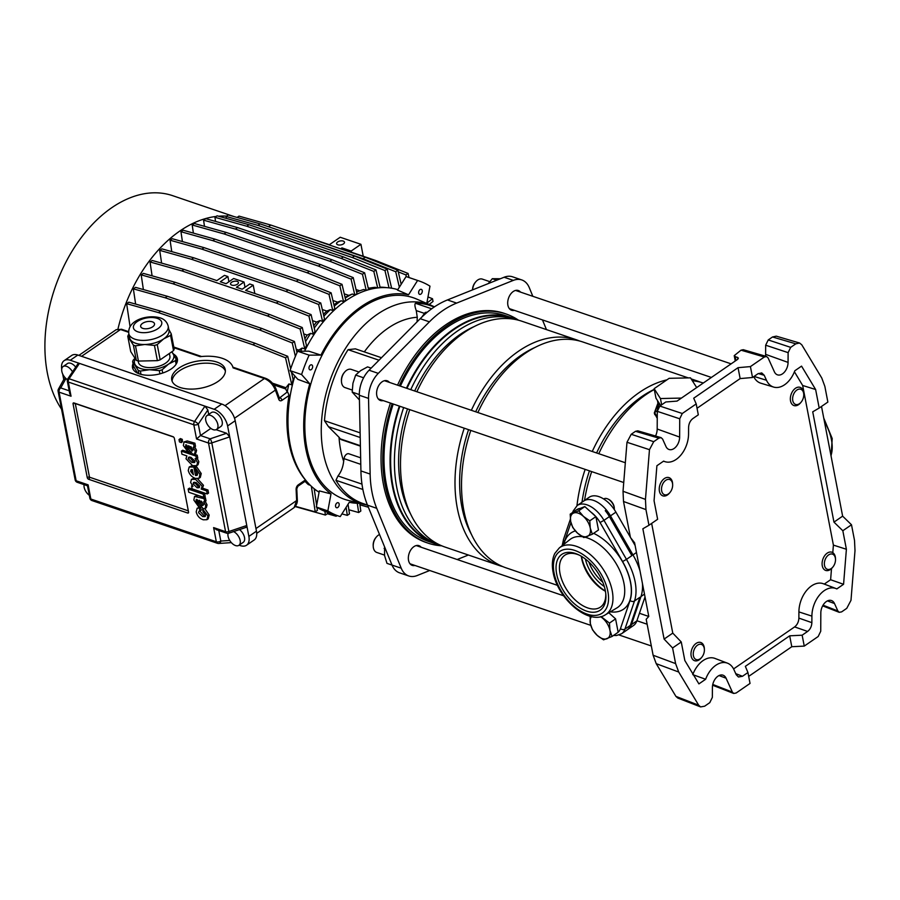 <?xml version="1.0" encoding="UTF-8"?>
<svg xmlns="http://www.w3.org/2000/svg" width="900" height="900" viewBox="0 0 900 900"><rect width="100%" height="100%" fill="white"/><g stroke="black" fill="none" stroke-linecap="round" stroke-linejoin="round"><path stroke-width="1.35" d="M692.764 674.64L705.634 679.264A23.242 15.143 -71.2 0 1 715.837 665.28A23.242 15.143 -71.2 0 1 727.459 663.165A23.242 15.143 -71.2 0 1 733.984 669.769L736.234 674.73L738.45 677.002L742.477 676.283L747.934 672.525L750.038 683.438L736.11 693.023L733.691 693.45L732.364 692.089L726.075 678.206A10.418 6.784 -71.2 0 0 723.15 675.236A10.418 6.784 -71.2 0 0 717.941 676.192A10.418 6.784 -71.2 0 0 712.395 687.623L712.35 697.376L709.785 702.653L704.644 706.196L700.616 706.916L698.681 705.217L678.712 672.03L656.224 663.671L675.923 696.386L698.681 705.217M692.989 674.066A23.704 15.446 -71.2 0 1 703.102 660.577A23.704 15.446 -71.2 0 1 714.949 658.418L727.459 663.165M656.224 663.671L653.119 655.245L646.189 619.279L648.776 616.421L634.601 542.79L630.439 537.469L623.509 501.491L623.025 491.276L645.457 499.376L645.952 509.603L648.956 525.251L657.63 519.278L654.064 500.749L656.899 465.739L663.626 461.104A23.242 15.143 108.8 0 0 665.212 461.734A23.242 15.143 108.8 0 0 676.192 459.405A23.242 15.143 108.8 0 0 688.556 433.912L688.59 427.376C688.804 423.585 690.221 420.66 692.854 418.579L698.31 414.832L696.206 403.92L682.29 413.505L679.725 418.781L657.281 411.345L659.835 406.069L665.786 401.974L677.048 401.096L737.539 359.438L738.394 358.076L735.131 356.456L735.919 360.551M623.025 491.276L626.985 442.271L631.215 434.284L635.512 431.314L637.774 430.83L661.106 437.647L662.602 439.065L665.955 446.479A10.418 6.784 108.8 0 0 669.173 449.539A10.418 6.784 108.8 0 0 674.089 448.493A10.418 6.784 108.8 0 0 679.635 437.062L679.725 418.781M700.616 706.916L677.846 698.085L675.923 696.386M661.106 437.647L658.856 438.142L635.512 431.314M631.215 434.284L653.704 441.686L658.856 438.142M653.704 441.686L649.474 449.674L626.985 442.271M645.457 499.376L649.474 449.674M653.119 655.245L675.607 663.604L672.592 647.966L664.099 639.079L672.773 633.105L651.645 523.406M648.956 525.251L642.859 528.784L664.099 639.079M819.191 408.037L812.722 411.817L833.962 522.124L842.827 530.741L846.394 549.27L833.4 545.108L802.665 385.481L815.625 389.509L819.191 408.037L827.865 402.064L824.861 386.415L821.756 377.989L801.776 344.801L799.582 343.012L795.814 343.834L790.673 347.366L788.119 352.642L765.664 345.206L768.229 339.941L790.673 347.366M821.509 406.44L842.636 516.15L851.501 524.779L854.516 540.416L855 550.642L850.984 600.345L846.754 608.344L841.613 611.887L839.194 612.315L837.855 610.954L834.502 603.54A10.418 6.784 108.8 0 0 831.577 600.581A10.418 6.784 108.8 0 0 820.822 612.956L820.732 631.238L818.179 636.514L804.251 646.099L802.148 635.197L807.604 631.44L794.621 626.906C797.254 624.825 798.671 621.9 798.885 618.109L811.867 622.654C811.665 626.434 810.236 629.37 807.604 631.44M765.495 356.197A11.261 7.335 -71.2 0 0 765.619 354.353L788.062 362.407L788.119 352.642M788.062 362.407A10.418 6.784 -71.2 0 1 777.6 374.884A10.418 6.784 -71.2 0 1 774.394 371.824L768.105 357.93L766.597 356.512L764.347 357.007L741.015 350.179L743.265 349.695L766.597 356.512M697.05 408.262L740.149 378.585L752.524 377.494L750.42 366.593L764.347 357.007M752.524 377.494L757.98 373.748L761.738 372.926L764.235 375.289L758.284 373.545M815.625 389.509L801.551 366.131L794.824 370.766A23.242 15.143 -71.2 0 1 773.64 387.079A23.242 15.143 -71.2 0 1 766.485 380.261L764.235 375.289M705.634 679.264L698.906 683.887L684.832 660.521L681.266 641.992L672.773 633.105M655.538 436.027A11.261 7.335 108.8 0 0 657.191 429.019L657.281 411.345M735.255 361.012L734.22 355.646L741.015 350.179M765.619 354.353L765.664 345.206M795.814 343.834L772.526 336.971L768.229 339.941M772.526 336.971L776.295 336.161L799.582 343.012M734.22 355.646L735.131 356.456M740.149 378.585L738.045 367.673L693.709 398.205L696.206 403.92M738.045 367.673L750.42 366.593M748.676 676.395L791.786 646.717L804.251 646.099M672.592 647.966L681.266 641.992M675.607 663.604L678.712 672.03M733.579 668.936L794.621 626.906M791.786 646.717L789.683 635.816L745.346 666.349L747.934 672.525M789.683 635.816L802.148 635.197M842.827 530.741L851.501 524.779M846.394 549.27L843.57 584.291L836.831 588.915A23.242 15.143 108.8 0 0 835.886 588.51A23.242 15.143 108.8 0 0 811.901 616.117L811.867 622.654M773.64 387.079L760.837 383.209A23.704 15.446 -71.2 0 1 753.727 376.673M802.665 385.481L794.43 371.79M833.4 545.108L832.793 552.668M831.51 568.564L830.61 579.735L843.57 584.291M830.61 579.735L824.265 584.089M835.886 588.51L823.376 583.751A23.704 15.446 108.8 0 0 798.908 611.91L798.885 618.109M833.962 522.124L842.636 516.15M585.394 559.035A28.856 16.47 -124.5 0 0 604.283 586.474M588.847 561.96A28.856 16.47 -124.5 0 0 602.786 582.21M660.589 405.551A20.036 10.013 169.1 0 1 657.63 401.535A20.036 10.013 169.1 0 1 657.54 400.646L655.976 398.205L654.143 388.665L669.161 378.315L690.491 377.854L696.69 387.562M516.645 319.759A119.284 77.704 108.8 0 0 511.537 317.7L505.451 315.63A119.284 77.704 108.8 0 0 400.365 386.123M393.255 404.021A119.284 77.704 108.8 0 0 386.325 484.088A119.284 77.704 108.8 0 0 428.535 541.451L434.621 543.521A119.284 77.704 108.8 0 0 439.931 545.006M511.537 317.7A119.284 77.704 108.8 0 0 406.44 388.192M399.341 406.091A119.284 77.704 108.8 0 0 392.4 486.157A119.284 77.704 108.8 0 0 434.621 543.521M703.294 383.017A119.284 77.704 108.8 0 0 692.325 380.723M654.3 389.498A119.284 77.704 108.8 0 0 598.781 453.701M591.683 471.611A119.284 77.704 108.8 0 0 584.516 500.479M654.278 389.363A115.11 74.992 108.8 0 0 596.587 452.959M589.444 470.846A115.11 74.992 108.8 0 0 582.019 502.2M700.571 382.219A119.284 77.704 108.8 0 0 697.342 380.993A119.284 77.704 108.8 0 0 691.47 379.373M666.967 379.834A119.284 77.704 108.8 0 0 592.256 451.485M585.146 469.384A119.284 77.704 108.8 0 0 576.956 505.688M688.275 377.899L582.986 342.034A119.284 77.704 108.8 0 0 477.889 412.526M470.79 430.436A119.284 77.704 108.8 0 0 463.849 510.491A119.284 77.704 108.8 0 0 506.07 567.855L557.505 585.371M535.342 347.299A115.11 74.992 108.8 0 0 475.695 411.784M468.551 429.671A115.11 74.992 108.8 0 0 461.869 506.914A115.11 74.992 108.8 0 0 471.544 534.611M579.679 341.032A119.284 77.704 108.8 0 0 576.45 339.817A119.284 77.704 108.8 0 0 471.364 410.31M464.254 428.209A119.284 77.704 108.8 0 0 457.324 508.264A119.284 77.704 108.8 0 0 499.534 565.627A119.284 77.704 108.8 0 0 502.841 566.629M576.45 339.817L521.955 321.255A119.284 77.704 108.8 0 0 416.869 391.748M409.759 409.646A119.284 77.704 108.8 0 0 402.829 489.713A119.284 77.704 108.8 0 0 445.039 547.065L499.534 565.627M474.322 326.509A115.11 74.992 108.8 0 0 414.675 390.994M407.531 408.881A115.11 74.992 108.8 0 0 400.849 486.135A115.11 74.992 108.8 0 0 410.512 513.821M515.79 319.579A118.879 77.445 108.8 0 0 515.464 319.466A118.879 77.445 108.8 0 0 410.76 389.666M403.65 407.565A118.879 77.445 108.8 0 0 396.731 487.35A118.879 77.445 108.8 0 0 438.806 544.523A118.879 77.445 108.8 0 0 439.144 544.635M515.464 319.466L511.695 318.173A118.879 77.445 108.8 0 0 406.98 388.373M399.87 406.282A118.879 77.445 108.8 0 0 392.963 486.067A118.879 77.445 108.8 0 0 435.037 543.24L438.806 544.523M657.248 418.298L654.278 413.077L657.934 403.132M660.645 405.517L657.54 400.646M635.107 545.456L630.675 537.773M630.405 537.311L615.904 512.134A24.052 13.725 -124.5 0 0 589.174 497.284L583.751 501.007A24.052 13.725 -124.5 0 1 610.481 515.869L615.904 512.134M624.341 542.554A49.703 28.361 -124.5 0 1 640.001 570.847A49.703 28.361 55.5 0 0 632.981 554.906L610.481 515.869M645.019 596.903L636.84 620.899A24.052 13.725 55.5 0 1 633.51 625.523L628.087 629.246A24.052 13.725 -124.5 0 0 629.145 628.38L628.065 629.123A24.052 13.725 55.5 0 0 630.337 625.376L639.911 597.274L634.489 600.998L624.915 629.111L630.337 625.376M638.37 601.796A49.703 28.361 -124.5 0 0 642.431 583.459A49.703 28.361 55.5 0 1 640.991 596.52L631.429 624.634A24.052 13.725 55.5 0 1 628.087 629.246L621.585 633.735A24.052 13.725 55.5 0 0 624.915 629.111A3.206 2.419 18.8 0 1 620.482 628.582L630.056 600.469A46.496 26.539 -124.5 0 0 630.63 582.48A46.496 26.539 -124.5 0 0 622.564 561.533L626.479 559.384A49.703 28.361 55.5 0 1 635.107 581.771A49.703 28.361 55.5 0 1 634.489 600.998A3.206 2.419 18.8 0 1 630.056 600.469M657.967 403.29L654.75 412.762L657.248 417.488M658.192 404.471L657.371 410.321M654.278 413.077A0.799 0.641 -8.5 0 0 654.75 412.762A4.005 3.465 -19 0 1 657.304 410.884M654.671 414.574A0.799 0.641 160.1 0 0 655.144 414.18A25.245 12.623 169.1 0 0 657.259 416.599M681.413 398.081L660.442 398.543L661.658 404.82M660.442 398.543L654.143 388.665M341.46 381.431L341.426 380.554A8.021 5.22 -71.2 0 1 344.081 372.769L344.644 372.094A9.619 6.266 108.8 0 0 341.46 381.431A9.619 6.266 108.8 0 0 341.64 382.973A9.619 6.266 108.8 0 0 345.049 387.608L352.215 390.049M358.841 371.981L351.248 369.394A9.619 6.266 108.8 0 0 344.644 372.094M672.502 483.401A8.021 5.22 108.8 0 0 665.764 480.308A8.021 5.22 108.8 0 0 661.658 490.86A8.021 5.22 108.8 0 0 669.994 492.469A8.021 5.22 108.8 0 0 672.649 484.684A8.021 5.22 108.8 0 0 672.502 483.401M669.994 492.469L669.431 493.144A9.619 6.266 -71.2 0 1 662.827 495.844A9.619 6.266 -71.2 0 1 659.419 491.22A9.619 6.266 -71.2 0 1 661.804 481.14A9.619 6.266 -71.2 0 1 669.026 477.63A9.619 6.266 -71.2 0 1 672.435 482.254A9.619 6.266 -71.2 0 1 672.604 483.806L672.649 484.684M420.03 289.609A2.644 1.721 108.8 0 0 418.635 292.219A2.644 1.721 108.8 0 0 419.603 294.356A2.644 1.721 108.8 0 0 420.896 294.109A2.644 1.721 108.8 0 0 422.291 291.499A2.644 1.721 108.8 0 0 421.312 289.35A2.644 1.721 108.8 0 0 420.03 289.609M310.387 365.096A2.644 1.721 108.8 0 0 308.993 367.706A2.644 1.721 108.8 0 0 309.971 369.855A2.644 1.721 108.8 0 0 311.254 369.596A2.644 1.721 108.8 0 0 312.649 366.986A2.644 1.721 108.8 0 0 311.67 364.849A2.644 1.721 108.8 0 0 310.387 365.096M336.938 502.965A2.644 1.721 108.8 0 0 335.543 505.575A2.644 1.721 108.8 0 0 336.521 507.724A2.644 1.721 108.8 0 0 337.804 507.465A2.644 1.721 108.8 0 0 339.199 504.855A2.644 1.721 108.8 0 0 338.22 502.718A2.644 1.721 108.8 0 0 336.938 502.965M389.419 382.387A10.418 6.784 108.8 0 0 387.202 380.79A10.418 6.784 108.8 0 0 382.129 381.791A10.418 6.784 108.8 0 0 376.639 392.074A10.418 6.784 108.8 0 0 380.486 400.522A10.418 6.784 108.8 0 0 383.209 400.601M421.166 547.256A10.418 6.784 108.8 0 0 418.95 545.659A10.418 6.784 108.8 0 0 413.876 546.66A10.418 6.784 108.8 0 0 408.386 556.942A10.418 6.784 108.8 0 0 412.234 565.38A10.418 6.784 108.8 0 0 414.956 565.47M520.515 292.118A10.418 6.784 108.8 0 0 518.31 290.52A10.418 6.784 108.8 0 0 513.236 291.521A10.418 6.784 108.8 0 0 507.746 301.804A10.418 6.784 108.8 0 0 511.582 310.241A10.418 6.784 108.8 0 0 514.316 310.331M427.736 303.851A108.09 70.414 108.8 0 0 426.836 303.165L429.975 286.144A124.245 80.944 108.8 0 0 418.973 280.924L407.464 276.998A124.245 80.944 108.8 0 0 406.08 276.559L397.507 290.104L408.544 294.784A108.09 70.414 108.8 0 0 361.215 306.619A108.09 70.414 108.8 0 0 320.94 355.106L308.812 351.18L297.63 351.236A124.245 80.944 108.8 0 0 290.081 370.631L297.844 379.35L309.78 383.76A108.09 70.414 108.8 0 0 330.998 493.92L319.32 490.894L316.339 507.004A124.245 80.944 108.8 0 0 327.341 512.224L338.85 516.15A124.245 80.944 108.8 0 0 340.234 516.6L349.29 502.29A108.09 70.414 108.8 0 0 359.786 503.336M397.8 289.654A109.181 71.123 108.8 0 0 346.072 300.589A109.181 71.123 108.8 0 0 304.582 351.202M294.851 375.998A109.181 71.123 108.8 0 0 319.072 492.199M363.949 504.394L348.053 500.355A106.481 69.367 -71.2 0 1 305.156 415.733A106.481 69.367 -71.2 0 1 361.474 307.98A106.481 69.367 -71.2 0 1 416.621 299.048L431.685 305.55A105.176 68.513 108.8 0 0 377.213 314.381A105.176 68.513 108.8 0 0 321.593 420.806A105.176 68.513 108.8 0 0 363.949 504.394L367.515 505.17L392.029 565.065A24.694 16.088 108.8 0 0 399.555 572.827L408.769 575.966A24.694 16.088 108.8 0 0 417.218 575.516L429.739 570.499M434.284 306.968L430.515 305.685A104.524 68.096 108.8 0 0 415.451 303.277C414.54 304.256 414.81 306.697 416.261 310.601L417.262 317.284A92.374 60.176 108.8 0 0 387.968 328.219A92.374 60.176 108.8 0 0 364.309 351.889M518.546 320.22A121.039 78.851 108.8 0 0 506.025 313.965L504.293 313.369A121.039 78.851 108.8 0 0 445.444 325.012A121.039 78.851 108.8 0 0 397.541 385.155M506.025 313.965A121.039 78.851 108.8 0 0 447.176 325.598A121.039 78.851 108.8 0 0 399.262 385.751M360.394 446.141L341.291 439.639A4.815 3.139 -71.2 0 1 340.234 438.84L339.041 437.276A92.374 60.176 108.8 0 0 343.665 461.295L344.048 458.651L360.787 464.355M532.822 296.303L529.301 287.696A24.694 16.088 108.8 0 0 521.764 279.934A24.694 16.088 108.8 0 0 513.326 280.384L456.649 303.086A96.829 63.079 108.8 0 0 429.412 321.84L378.281 373.365A24.694 16.088 108.8 0 0 368.539 398.396L370.136 474.064A96.829 63.079 108.8 0 0 376.729 508.309L401.231 568.204A24.694 16.088 108.8 0 0 408.769 575.966M457.155 559.519L468.382 555.019M546.446 329.591L542.486 319.928M390.442 403.065A121.039 78.851 108.8 0 0 426.24 542.531L427.973 543.116A121.039 78.851 108.8 0 0 441.709 545.805M381.476 357.728L355.41 348.851L348.075 349.673A104.524 68.096 108.8 0 0 324.473 420.716L328.489 426.713L339.041 437.276M417.06 321.863L417.262 317.284M367.47 505.069L363.116 503.584A104.524 68.096 -71.2 0 1 335.936 480.285L337.973 475.954C341.1 472.061 343.001 467.179 343.665 461.295M360.641 457.808L348.874 453.791A4.815 3.139 108.8 0 0 344.048 458.651M521.764 279.934L512.561 276.806A24.694 16.088 108.8 0 0 504.113 277.245L447.435 299.947A96.829 63.079 108.8 0 0 420.199 318.701L369.067 370.226A24.694 16.088 108.8 0 0 359.325 395.257L360.923 470.925A96.829 63.079 108.8 0 0 367.515 505.17L376.729 508.309M392.164 403.65A121.039 78.851 108.8 0 0 427.973 543.116M408.544 294.784L417.6 280.474L406.08 276.559M418.973 280.924A124.245 80.944 108.8 0 0 417.6 280.474M330.998 493.92L327.848 510.93A124.245 80.944 108.8 0 0 338.85 516.15M327.848 510.93L316.339 507.004M309.78 383.76L301.59 374.546L290.081 370.631M320.94 355.106L309.139 355.151A124.245 80.944 108.8 0 0 301.59 374.546M309.139 355.151L297.63 351.236M427.32 312.188L425.284 312.379L426.319 313.02M425.284 312.379L421.74 317.183M255.96 528.559L296.64 500.546A2.408 0.945 177.3 0 0 297.315 499.849L297.315 499.849C297.585 502.549 296.516 505.147 294.109 507.623L296.64 500.546L296.111 489.532A4.005 2.61 -71.2 0 1 298.238 484.875L305.404 479.947A108.214 70.504 -71.2 0 1 289.035 443.25A108.214 70.504 -71.2 0 1 289.046 395.471L281.993 400.331A4.005 2.61 -71.2 0 1 278.775 399.353L275.377 390.105C273.116 384.615 269.471 380.756 264.42 378.54L225.011 405.675M386.64 287.651L386.662 287.662A108.214 70.504 108.8 0 0 380.025 287.145M368.28 288.349A108.214 70.504 108.8 0 1 375.266 287.314L377.224 287.989M357.581 291.656A108.214 70.504 108.8 0 0 356.625 292.05L357.581 291.656A108.214 70.504 108.8 0 1 363.769 289.496L366.221 290.329L368.595 289.699L364.624 272.79L331.988 259.762L237.578 227.599L205.74 218.666L203.569 220.162L204.491 226.339M344.239 293.85L348.829 295.402L352.327 294.03L354.769 294.863L357.03 293.782L353.239 277.616L320.603 264.589L226.192 232.436L194.344 223.493L192.184 224.989L193.388 233.1M352.327 294.03A108.214 70.504 108.8 0 0 345.229 298.035M332.933 300.555L337.601 302.141L341.111 300.791L343.553 301.624L345.724 300.127L342.011 284.332L309.375 271.316L214.965 239.153L183.116 230.22L180.956 231.716L182.419 241.583M341.111 300.791A108.214 70.504 108.8 0 0 334.249 306.135M322.301 309.532L326.801 311.062L330.3 309.668L332.752 310.511L334.822 308.588L331.121 292.838L298.496 279.81L204.086 247.657L172.237 238.714L170.066 240.21L171.765 251.64M330.3 309.668A108.214 70.504 108.8 0 0 323.865 316.204M312.514 320.67L316.598 322.054L320.074 320.558L322.571 321.401L324.529 319.039L320.76 302.985L288.124 289.957L193.714 257.794L161.876 248.861L159.705 250.357L161.606 263.115M320.074 320.558A108.214 70.504 108.8 0 0 314.246 328.084M313.178 334.226L308.914 316.091L276.289 303.064L278.449 301.567L311.085 314.595L315.022 331.358L313.178 334.226L310.624 333.36A108.214 70.504 108.8 0 0 305.572 341.64M296.235 349.234L298.766 350.1L302.141 348.053L304.774 348.941L306.484 345.476L302.254 327.499L269.618 314.471L175.208 282.319L143.37 273.375L141.199 274.871L143.381 289.564M302.141 348.053A108.214 70.504 108.8 0 0 300.577 351.214M292.039 372.825A108.214 70.504 108.8 0 0 291.78 373.669M272.441 383.152L285.919 387.743L288.945 383.929L291.825 384.919A108.214 70.504 -71.2 0 1 292.399 382.624L293.13 379.44L291.42 372.127M288.945 383.929A108.214 70.504 108.8 0 0 287.213 392.04L285.671 388.957A105.008 68.411 108.8 0 1 285.919 387.743M279.124 397.44L279.866 397.688L287.213 392.04M287.786 392.243L289.046 395.471M305.404 479.947L304.942 480.803M305.032 481.343A108.214 70.504 108.8 0 0 308.351 484.605L310.286 485.269M314.224 489.173A108.214 70.504 108.8 0 0 317.419 491.119M226.53 216.135A125.528 81.776 108.8 0 0 218.565 216.214M216.157 216.45A125.528 81.776 108.8 0 0 117.979 328.928M234.034 216.574L172.721 195.694A125.528 81.776 108.8 0 0 78.469 241.436A125.528 81.776 108.8 0 0 47.351 372.983A125.528 81.776 108.8 0 0 61.549 409.185M368.134 287.719L369.349 288.135M374.636 260.966L375.446 260.415L340.886 248.636L341.966 247.894L351.18 251.032L360.934 244.305L340.211 237.251L329.366 244.721L276.334 226.935M375.446 260.415L408.071 273.431L409.039 277.537M398.272 271.879L405.9 274.928L406.305 276.626M356.029 289.519L359.798 290.801M348.829 295.402A105.008 68.411 108.8 0 0 345.071 297.394M337.601 302.141A105.008 68.411 108.8 0 0 333.956 304.875M326.801 311.062A105.008 68.411 108.8 0 0 323.438 314.381M316.598 322.054A105.008 68.411 108.8 0 0 313.695 325.733M298.766 350.1A105.008 68.411 108.8 0 0 298.226 351.225M310.624 333.36L307.192 335.07A105.008 68.411 108.8 0 0 304.897 338.771M307.192 335.07L303.761 333.9M290.183 366.907L291.218 367.256M273.87 384.941L285.671 388.957M337.669 241.965A4.005 2.002 -10.9 0 0 336.611 243.697A4.005 2.002 -10.9 0 0 339.266 245.047A4.005 2.002 -10.9 0 0 343.429 243.922A4.005 2.002 -10.9 0 0 344.486 242.19A4.005 2.002 -10.9 0 0 341.831 240.84A4.005 2.002 -10.9 0 0 337.669 241.965M405.9 274.928L408.071 273.431M342.191 249.086L341.966 247.894M363.24 256.252L360.934 244.305M278.449 301.567L245.644 290.396L253.226 285.165L249.773 283.995L242.179 289.215L236.43 287.257L244.013 282.026L233.651 278.505L226.069 283.725L220.309 281.767L227.903 276.536L224.449 275.366L216.855 280.586L184.039 269.415L152.201 260.471L150.03 261.968L152.089 275.827M128.666 332.303L120.51 329.524L116.19 329.67L78.862 355.387M133.043 363.679A22.849 11.419 -10.9 0 0 132.502 367.605A22.849 11.419 -10.9 0 0 147.645 375.277A22.849 11.419 -10.9 0 0 171.349 368.865A22.849 11.419 -10.9 0 0 177.379 358.965A22.849 11.419 -10.9 0 0 173.34 353.959M178.92 368.1A27.259 13.624 -10.9 0 0 171.731 379.924A27.259 13.624 -10.9 0 0 189.787 389.081A27.259 13.624 -10.9 0 0 218.059 381.431A27.259 13.624 -10.9 0 0 225.259 369.608A27.259 13.624 -10.9 0 0 207.191 360.45A27.259 13.624 -10.9 0 0 178.92 368.1M232.898 367.178L265.59 378.315A2.408 1.564 108.8 0 0 264.42 378.54L233.078 367.864A35.269 17.629 -10.9 0 0 200.205 356.67L173.914 347.715M225.382 371.002A27.259 13.624 -10.9 0 0 206.415 363.161A27.259 13.624 -10.9 0 0 179.438 370.822A27.259 13.624 -10.9 0 0 172.125 381.251M177.469 360.36A22.849 11.419 -10.9 0 0 175.477 357.817M239.107 545.175L240.424 545.636A15.232 8.696 -124.5 0 0 246.566 545.22L254.16 540A15.232 8.696 -124.5 0 0 256.466 531.18L235.192 420.739A15.232 8.696 -124.5 0 0 221.76 404.055L77.839 355.039A15.232 8.696 -124.5 0 0 71.696 355.444L64.114 360.675A15.232 8.696 -124.5 0 0 61.729 369.079M246.566 545.22A15.232 8.696 -124.5 0 0 248.873 536.4L229.703 436.871L211.804 442.912A3.206 0.731 -108.6 0 0 210.161 438.829L226.62 433.271L216.101 429.694M64.114 360.675A15.232 8.696 -124.5 0 1 70.256 360.259L204.964 406.147L207.844 409.961L198.281 424.08A3.206 0.945 -145.9 0 0 194.558 421.504L204.964 406.147L214.166 409.286A15.232 8.696 -124.5 0 1 227.599 425.959L229.703 436.871L226.62 433.271M62.674 373.984L63.754 379.564M228.094 533.363A8.415 4.804 -124.5 0 0 228.083 536.332A8.415 4.804 -124.5 0 0 232.684 543.904A8.415 4.804 -124.5 0 0 238.894 545.321L243.236 542.34A8.415 4.804 -124.5 0 0 244.507 537.469A8.415 4.804 -124.5 0 0 239.513 529.594M246.769 525.499L245.97 527.411L228.78 533.216A3.206 0.731 -108.6 0 0 228.87 531.54L246.769 525.499M238.894 545.321A8.415 4.804 -124.5 0 0 240.165 540.45A8.415 4.804 -124.5 0 0 233.595 531.585M207.034 415.564L211.365 412.582A8.415 4.804 55.5 0 1 217.575 414A8.415 4.804 55.5 0 1 222.188 421.571A8.415 4.804 55.5 0 1 220.916 426.442L216.574 429.424A8.415 4.804 55.5 0 1 210.364 428.006A8.415 4.804 55.5 0 1 205.763 420.435A8.415 4.804 55.5 0 1 207.034 415.564A8.415 4.804 55.5 0 1 213.244 416.981A8.415 4.804 55.5 0 1 217.845 424.553A8.415 4.804 55.5 0 1 216.574 429.424M208.699 414.416L207.844 409.961M210.859 428.389L200.486 435.532L210.161 438.829A3.206 2.093 -71.2 0 0 208.519 443.048L196.549 438.964L200.486 435.532L198.281 424.08A3.206 1.597 -10.9 0 1 193.815 424.789L68.321 382.039L71.044 396.225L59.074 392.141L76.14 480.769L88.11 484.841L90.844 499.027L216.338 541.766A3.206 2.093 108.8 0 0 217.474 543.308A3.206 2.093 108.8 0 0 218.036 543.386A3.206 2.351 -93.9 0 0 218.722 543.476A3.206 2.351 -93.9 0 0 220.815 541.058L229.736 540.461M133.605 366.311A22.849 11.419 -10.9 0 0 132.941 368.933M276.289 303.064L181.868 270.9L150.03 261.968M245.025 287.257L244.013 282.026M231.615 282.274A4.005 2.002 -10.9 0 0 230.569 284.006A4.005 2.002 -10.9 0 0 233.224 285.356A4.005 2.002 -10.9 0 0 237.375 284.231A4.005 2.002 -10.9 0 0 238.433 282.499A4.005 2.002 -10.9 0 0 235.778 281.149A4.005 2.002 -10.9 0 0 231.615 282.274M181.868 270.9L184.039 269.415M308.914 316.091L311.085 314.595M228.904 281.767L227.903 276.536M254.835 293.524L253.226 285.165M351.405 252.225L351.18 251.032M130.084 326.79L126.641 303.671L158.49 312.604L252.9 344.767L285.525 357.795L291.825 384.919M252.9 344.767L255.06 343.271L160.65 311.119L128.812 302.175L126.641 303.671M255.06 343.271L287.696 356.299L290.655 368.887M158.49 312.604L160.65 311.119M291.499 383.231L292.399 382.624M285.525 357.795L287.696 356.299M295.391 356.355L292.252 342.968L259.616 329.94L165.206 297.787L133.358 288.844L135.63 304.099M259.616 329.94L261.787 328.444L167.377 296.291L135.529 287.359L133.358 288.844M261.787 328.444L294.412 341.471L297.022 352.575M165.206 297.787L167.377 296.291M292.252 342.968L294.412 341.471M141.199 274.871L173.047 283.804L267.457 315.968L300.082 328.995L304.774 348.941M267.457 315.968L269.618 314.471M173.047 283.804L175.208 282.319M300.082 328.995L302.254 327.499M159.705 250.357L191.542 259.29L285.964 291.442L318.589 304.47L322.571 321.401M285.964 291.442L288.124 289.957M191.542 259.29L193.714 257.794M318.589 304.47L320.76 302.985M170.066 240.21L201.915 249.143L296.325 281.306L328.961 294.334L332.752 310.511M296.325 281.306L298.496 279.81M201.915 249.143L204.086 247.657M328.961 294.334L331.121 292.838M180.956 231.716L212.794 240.649L307.204 272.801L339.84 285.829L343.553 301.624M307.204 272.801L309.375 271.316M212.794 240.649L214.965 239.153M339.84 285.829L342.011 284.332M192.184 224.989L224.021 233.921L318.431 266.085L351.067 279.113L354.769 294.863M318.431 266.085L320.603 264.589M224.021 233.921L226.192 232.436M351.067 279.113L353.239 277.616M203.569 220.162L235.406 229.095L329.827 261.248L362.452 274.275L366.221 290.329M329.827 261.248L331.988 259.762M235.406 229.095L237.578 227.599M362.452 274.275L364.624 272.79M427.984 296.944L432.506 298.733L433.024 301.455L429.176 304.47M432.506 298.733L426.836 303.165M264.454 225.371L363.082 258.716L365.254 257.22L270.844 225.067L238.995 216.124L237.105 217.44M365.254 257.22L397.89 270.248L401.186 284.299M268.673 226.553L270.844 225.067M363.082 258.716L395.719 271.744L397.89 270.248M395.719 271.744L399.353 287.201M354.499 256.039L387.135 269.066L384.964 270.562L352.327 257.535L354.499 256.039L260.089 223.886L228.24 214.954L226.08 216.439L226.373 218.407M387.135 269.066L391.624 288.214M352.327 257.535L257.918 225.382L260.089 223.886M257.918 225.382L226.08 216.439M384.964 270.562L389.025 287.865M377.696 287.933L373.815 271.418L341.179 258.39L343.35 256.894L248.94 224.741L217.091 215.797L214.931 217.294L215.539 221.411M343.35 256.894L375.986 269.921L380.16 287.696M341.179 258.39L246.769 226.226L214.931 217.294M246.769 226.226L248.94 224.741M373.815 271.418L375.986 269.921M295.493 506.34L315.214 511.875L317.385 510.379L316.935 507.375M316.642 505.373L314.156 488.7M315.214 511.875L311.366 486.293M295.267 506.599L325.406 515.059L327.577 513.562L327.375 512.235M325.406 515.059L324.844 511.301M341.955 513.889L347.31 515.385L346.106 507.319M348.041 504.259L349.481 513.9L347.31 515.385M348.863 509.771L358.673 512.528L360.832 511.031L359.685 503.336M358.673 512.528L357.289 503.303M359.91 504.844L368.348 507.218M327.308 513.754L336.161 516.24L336.004 515.183M337.14 515.565L336.161 516.24M89.314 495.315A8.415 4.804 55.5 0 1 84.161 487.316A8.415 4.804 55.5 0 1 84.105 484.639M75.712 367.121A8.415 4.804 -124.5 0 0 67.444 363.555L63.113 366.548A8.415 4.804 -124.5 0 0 61.841 371.419A8.415 4.804 -124.5 0 0 67.399 379.688M58.444 389.093L64.046 379.024L65.947 378.54L60.716 387.923A3.206 2.565 -150.9 0 0 58.444 389.093A3.206 3.206 0 0 0 58.095 391.252A3.206 1.597 -10.9 0 0 59.074 392.141A3.206 2.093 108.8 0 1 60.716 387.923L69.199 390.814M77.962 363.791L79.459 363.397L69.064 378.754A3.206 0.945 -145.9 0 0 67.826 378.754L77.962 363.791M72.517 371.835A8.415 4.804 -124.5 0 0 63.113 366.548M88.661 479.295L187.672 513.023A1.609 0.911 55.5 0 0 188.325 512.977A1.609 0.911 55.5 0 0 188.561 512.055L174.386 438.424A1.609 0.911 55.5 0 0 172.969 436.669L73.957 402.941A1.609 0.911 55.5 0 0 73.305 402.986A1.609 0.911 55.5 0 0 73.069 403.92L87.244 477.54A1.609 0.911 55.5 0 0 88.661 479.295A1.609 1.046 -71.2 0 0 89.483 477.191A1.609 0.799 -10.9 0 0 87.244 477.54M182.486 441.866L182.284 439.358L180.428 438.57L178.999 439.571L179.449 441.923L181.429 442.598L180.979 440.246L178.999 439.571M199.294 502.83L197.179 499.613M197.989 503.719L195.93 500.963L196.819 499.421L198.833 503.438L203.254 508.702L204.998 508.613L205.774 505.8L203.681 501.761L206.01 500.839L205.414 497.734L197.752 495.484L194.546 496.451L193.849 500.074L198.54 506.565L197.989 503.719L198.754 503.19M204.998 508.613L206.303 507.713L207.067 504.9L204.986 500.861M195.458 467.606L194.963 466.099M192.341 465.581L189.203 466.988L188.257 470.486C189.292 474.3 191.632 476.933 195.289 478.373L199.013 478.316L199.935 474.469L195.322 467.696L195.795 470.801L197.539 473.546L197.066 475.38L195.502 475.493L193.882 467.089L195.188 466.189M197.528 474.705L196.808 474.593L196.132 471.105M199.013 478.316L200.317 477.416L201.229 473.569L196.627 466.808L195.322 467.696M204.559 493.29L189.45 488.137L188.145 489.037L188.764 492.255L203.873 497.407L203.254 494.179L204.559 493.29L205.178 496.507L203.873 497.407M205.493 515.959L203.963 515.678L199.868 511.031M206.933 519.705L207.889 515.925L202.556 509.04L203.13 512.021L205.493 515.104L205.076 516.611L202.657 516.566L198.585 512.719L199.001 511.211L199.924 511.031L199.237 507.971L197.167 508.23L196.2 511.886C197.303 516.049 199.699 518.692 203.377 519.806L206.933 519.705L208.226 518.816L209.194 515.036L204.874 508.691M199.924 511.031L201.229 510.142L200.542 507.071L197.167 508.23M207.248 493.976L206.662 490.916L201.172 489.049L202.174 486.225L195.559 479.396L191.419 479.363L190.631 482.456L192.982 486.394L191.576 485.921L192.139 488.824L207.248 493.976L208.553 493.076L207.968 490.016L202.477 488.149M202.466 488.104L203.479 485.325L197.539 478.755M194.434 478.035L191.419 479.363M188.786 448.301L186.683 445.072M187.493 449.19L185.422 446.434L186.322 444.892L188.336 448.909L192.757 454.162L194.501 454.084L195.266 451.271L193.185 447.233L195.514 446.31L194.917 443.205L187.256 440.955L184.039 441.923L183.352 445.545L188.032 452.025L187.493 449.19L188.257 448.661M194.501 454.084L195.806 453.184L196.571 450.371L194.479 446.332M196.74 465.637L197.561 462.634L195.086 458.561L196.493 459.034L195.919 456.086L181.35 451.125L181.946 454.219L186.874 455.906L185.996 458.764L192.544 465.649L196.74 465.637L198.034 464.738L198.855 461.745L197.235 458.527M196.493 459.034L197.786 458.134L197.224 455.197L194.287 454.196M190.811 453.015L182.655 450.236L181.35 451.125M218.779 530.505L220.815 541.058A3.206 1.597 -10.9 0 1 216.338 541.766L213.615 527.591L216.472 529.729L226.721 533.216A3.206 3.206 0 0 0 228.78 533.216M67.826 378.754A3.206 3.206 0 0 0 67.331 381.161L69.716 393.536L71.044 396.225M199.237 507.971L200.542 507.071M202.556 509.04L203.119 508.646M203.254 494.179L188.145 489.037M206.662 490.916L207.968 490.016M199.631 486L196.088 482.546L193.534 482.434L193.14 483.93L197.089 487.755L199.17 487.688L199.631 486M191.576 485.921L192.15 485.527M194.422 482.209L198.394 486.855L199.631 487.058M193.882 467.089L189.203 466.988M190.643 471.364L193.376 474.75L192.386 469.609L191.036 469.766L190.643 471.364L191.947 470.464L192.938 472.421M195.502 475.493L196.808 474.593M191.925 469.564L191.947 470.464M185.659 444.892L186.322 444.892M194.209 447.199L193.612 444.094L184.039 441.923M192.859 450.157L191.768 450.911L192.78 449.404L188.651 445.68L189.877 448.436L192.578 450.911M193.612 444.094L194.917 443.205M191.239 443.655L192.544 442.755M188.032 452.025L189.315 451.147M190.834 446.558L193.061 450.022M189.877 448.436L191.183 447.536M196.155 499.421L196.819 499.421M204.705 501.728L204.109 498.634L194.546 496.451M203.366 504.686L202.264 505.451L203.287 503.933L199.159 500.209L200.385 502.965L202.264 505.451L203.085 505.44M204.109 498.634L205.414 497.734M201.746 498.184L203.051 497.284M198.54 506.565L199.811 505.676M201.341 501.086L203.569 504.551M200.385 502.965L201.679 502.065M190.89 457.279L188.64 457.245L188.213 458.741L191.903 462.442L194.535 462.521L194.929 461.025L190.89 457.279M195.919 456.086L197.224 455.197M189.506 457.009L193.208 461.543L194.951 461.869M265.59 378.315C270.202 380.16 273.645 383.625 275.906 388.688L275.906 388.688A2.408 1.417 159.8 0 1 275.377 390.105L234.529 418.23M138.431 361.069A22.343 11.171 169.1 0 1 137.34 360.731A22.343 11.171 169.1 0 1 136.316 360.349L133.38 345.116A22.343 11.171 -10.9 0 0 134.404 345.499A22.343 11.171 -10.9 0 0 135.495 345.836L138.431 361.069L157.376 360.652L154.451 345.42L144.754 344.498A20.036 10.013 -10.9 0 0 163.688 338.873A20.036 10.013 -10.9 0 0 168.975 330.176L168.188 326.081A20.036 10.013 169.1 0 1 157.208 337.748A20.036 10.013 169.1 0 1 134.955 339.21A20.036 10.013 169.1 0 1 128.824 333.664L129.623 337.759A20.036 10.013 -10.9 0 0 130.365 339.593A20.036 10.013 -10.9 0 0 135.743 343.294A20.036 10.013 -10.9 0 0 144.754 344.498L135.495 345.836M138.881 373.702L138.24 370.339A22.343 11.171 -10.9 0 0 139.264 370.721A22.343 11.171 -10.9 0 0 140.355 371.059L140.985 374.366M134.989 358.279L133.301 360.011A22.343 11.171 -10.9 0 0 132.638 361.564L133.515 366.12L137.565 373.14M138.172 360.99L138.409 362.216A16.031 8.01 -10.9 0 0 143.314 366.66A16.031 8.01 -10.9 0 0 161.111 365.49A16.031 8.01 -10.9 0 0 169.898 356.152L169.38 353.475M152.359 321.817A7.054 3.521 -10.9 0 0 144.529 322.335A7.054 3.521 -10.9 0 0 140.659 326.441A7.054 3.521 -10.9 0 0 142.819 328.387A7.054 3.521 -10.9 0 0 150.649 327.87A7.054 3.521 -10.9 0 0 154.519 323.764A7.054 3.521 -10.9 0 0 152.359 321.817M128.947 334.26L128.441 334.789A22.343 11.171 -10.9 0 0 127.778 336.341L130.714 351.574L136.316 360.349M170.584 335.396A22.343 11.171 -10.9 0 0 171.248 333.855L174.184 349.088A22.343 11.171 169.1 0 1 173.509 350.629L170.584 335.396L163.688 338.873L157.23 344.588L160.166 359.82L173.509 350.629M160.166 359.82A22.343 11.171 169.1 0 1 157.376 360.652M133.38 345.116L127.778 336.341M168.232 328.331L171.248 333.855M154.451 345.42A22.343 11.171 -10.9 0 0 157.23 344.588M135.326 358.796A20.036 10.013 -10.9 0 0 135.214 364.826A20.036 10.013 -10.9 0 0 149.614 369.72A20.036 10.013 -10.9 0 0 168.547 364.095A20.036 10.013 -10.9 0 0 173.081 353.554A20.036 10.013 -10.9 0 0 171.619 351.934M138.24 370.339L132.638 361.564M159.919 373.86L159.3 370.642L149.614 369.72L140.355 371.059M159.3 370.642A22.343 11.171 -10.9 0 0 162.09 369.821L162.709 373.039M176.13 364.196L175.433 360.619L168.547 364.095L162.09 369.821M171.844 351.787L176.107 359.077L176.839 362.88M175.433 360.619A22.343 11.171 -10.9 0 0 176.107 359.077M371.171 368.111L367.549 366.885L360.619 370.642L355.646 375.075L352.946 383.265L352.204 392.119L359.426 399.949M352.204 392.119L359.314 394.549M355.646 375.075L363.6 377.775M500.377 278.741L492.322 278.696L488.272 283.59M492.322 278.696L496.733 280.204M384.615 546.941L384.559 555.548L386.978 563.366L401.231 568.204M384.098 548.404L385.391 548.842M489.746 281.632L482.355 279.113A9.619 6.266 108.8 0 0 477.675 280.046A9.619 6.266 108.8 0 0 475.751 281.824A9.619 6.266 108.8 0 0 472.59 289.879M799.492 403.673A8.021 5.22 108.8 0 0 801.101 402.188A8.021 5.22 108.8 0 0 803.756 394.414A8.021 5.22 108.8 0 0 796.871 390.037A8.021 5.22 108.8 0 0 792.765 400.59A8.021 5.22 108.8 0 0 799.492 403.673M801.101 402.188L800.539 402.863A9.619 6.266 -71.2 0 1 798.604 404.64A9.619 6.266 -71.2 0 1 793.935 405.562A9.619 6.266 -71.2 0 1 790.391 397.777A9.619 6.266 -71.2 0 1 795.454 388.282A9.619 6.266 -71.2 0 1 800.134 387.36A9.619 6.266 -71.2 0 1 803.711 393.525L803.756 394.414M472.522 289.901A8.021 5.22 -71.2 0 1 475.189 282.499L475.751 281.824M824.512 565.447A8.021 5.22 108.8 0 0 832.849 567.056A8.021 5.22 108.8 0 0 835.504 559.271A8.021 5.22 108.8 0 0 835.346 557.989A8.021 5.22 108.8 0 0 828.619 554.906A8.021 5.22 108.8 0 0 824.512 565.447M832.849 567.056L832.286 567.731A9.619 6.266 -71.2 0 1 825.683 570.431A9.619 6.266 -71.2 0 1 822.274 565.808A9.619 6.266 -71.2 0 1 824.659 555.727A9.619 6.266 -71.2 0 1 831.881 552.217A9.619 6.266 -71.2 0 1 835.29 556.841A9.619 6.266 -71.2 0 1 835.459 558.394L835.504 559.271M373.219 546.289L373.174 545.411A8.021 5.22 -71.2 0 1 375.829 537.637L376.391 536.962A9.619 6.266 108.8 0 0 373.219 546.289A9.619 6.266 108.8 0 0 376.796 552.465L384.48 555.086M379.519 534.51A9.619 6.266 108.8 0 0 378.326 535.185A9.619 6.266 108.8 0 0 376.391 536.962M697.511 645.176A8.021 5.22 108.8 0 0 693.405 655.729A8.021 5.22 108.8 0 0 700.133 658.811A8.021 5.22 108.8 0 0 701.741 657.326A8.021 5.22 108.8 0 0 704.396 649.553A8.021 5.22 108.8 0 0 697.511 645.176M701.741 657.326L701.179 658.001A9.619 6.266 -71.2 0 1 699.244 659.779A9.619 6.266 -71.2 0 1 694.575 660.701A9.619 6.266 -71.2 0 1 691.031 652.916A9.619 6.266 -71.2 0 1 696.094 643.421A9.619 6.266 -71.2 0 1 700.774 642.499A9.619 6.266 -71.2 0 1 704.351 648.664L704.396 649.553M581.512 556.38A33.863 19.328 -124.5 0 0 581.591 556.841A33.863 19.328 -124.5 0 0 605.396 591.064M605.43 591.255A31.466 17.955 55.5 0 1 581.692 558.551A31.466 17.955 55.5 0 1 581.332 556.267M556.661 574.02A33.863 19.328 55.5 0 1 578.239 554.625A33.863 19.328 55.5 0 1 605.306 590.591A33.863 19.328 55.5 0 1 605.857 594.742A33.863 19.328 55.5 0 1 584.719 610.414A33.863 19.328 55.5 0 1 556.661 574.02M579.161 555.075A31.466 17.955 -124.5 0 0 564.761 555.266A31.466 17.955 -124.5 0 0 560.014 573.491A31.466 17.955 -124.5 0 0 577.238 601.774A31.466 17.955 -124.5 0 0 600.446 607.095A31.466 17.955 -124.5 0 0 605.768 593.707M606.341 509.94A24.052 13.725 -124.5 0 0 583.751 501.007L577.238 505.496A24.052 13.725 55.5 0 1 603.979 520.346L609.39 516.611A24.052 13.725 -124.5 0 0 605.261 510.694L606.341 509.94M622.564 561.533L600.064 522.506L603.979 520.346L626.479 559.384L631.89 555.649L609.39 516.611M608.164 499.129A7.054 4.027 55.5 0 1 608.512 499.275A7.054 4.027 55.5 0 1 614.149 506.767A7.054 4.027 55.5 0 1 614.261 507.634A7.054 4.027 55.5 0 1 614.284 508.016M614.306 509.58A8.021 4.579 -124.5 0 0 614.317 508.433A8.021 4.579 -124.5 0 0 614.194 507.454A8.021 4.579 -124.5 0 0 607.781 498.938A8.021 4.579 -124.5 0 0 603.889 498.892L603.72 499.005M578.7 510.806L583.425 516.386L589.781 520.83L595.901 516.611L584.82 506.588L576.326 509.951L570.206 514.159L578.7 510.806L584.82 506.588M589.781 520.83L590.242 528.086L592.357 534.206L598.477 529.999L595.901 516.611M592.357 534.206L583.864 537.57L577.496 533.126L572.783 527.546L570.668 521.415L570.206 514.159M590.242 528.086A13.624 7.774 -124.5 0 0 583.425 516.386A13.624 7.774 55.5 0 0 573.637 513.045A13.624 7.774 55.5 0 0 570.668 521.415A13.624 7.774 55.5 0 0 577.496 533.126A13.624 7.774 55.5 0 0 587.284 536.456A13.624 7.774 55.5 0 0 590.242 528.086M601.076 616.59L609.469 623.092L615.589 618.874L608.827 612.754M609.469 623.092L609.941 630.349L612.045 636.469L618.165 632.261L615.589 618.874M612.045 636.469L603.551 639.832L597.195 635.377L592.481 629.798L590.366 623.678L590.13 616.264M591.536 616.601A13.624 7.774 55.5 0 0 590.366 623.678A13.624 7.774 55.5 0 0 597.195 635.377A13.624 7.774 55.5 0 0 606.982 638.719A13.624 7.774 55.5 0 0 609.941 630.349A13.624 7.774 -124.5 0 0 603.113 618.637A13.624 7.774 55.5 0 0 600.581 616.714M719.01 675.562L726.075 678.206M645.952 509.603L623.509 501.491M659.835 406.069L682.29 413.505M735.739 673.65L742.477 676.283M657.191 429.019L679.635 437.062M823.05 605.183L837.855 610.954M827.438 600.908L834.502 603.54M712.766 684.45L732.364 692.089M754.087 376.425L766.485 380.261M798.908 611.91L811.901 616.117M737.854 359.19L737.482 357.255M632.981 554.906L636.469 552.499M631.429 624.634L636.84 620.899M640.991 596.52L644.479 594.124M340.234 438.84L360.394 445.702M328.489 426.713L360.214 437.512M416.261 310.601L424.53 313.414M337.973 475.954L361.969 484.121M447.435 299.947L456.649 303.086M420.199 318.701L429.412 321.84M504.113 277.245L513.326 280.384M360.923 470.925L370.136 474.064M359.325 395.257L368.539 398.396M369.067 370.226L378.281 373.365M324.473 420.716L360.113 432.855M348.075 349.673L379.012 360.214M415.451 303.277L431.662 308.801M335.936 480.285L362.869 489.454M279.293 397.879A1.609 1.046 108.8 0 0 279.866 397.688A2.408 1.373 55.5 0 1 281.993 400.331M116.19 329.67L121.669 329.287A2.408 1.564 108.8 0 0 120.51 329.524L81.596 356.31M248.873 536.4L256.466 531.18M227.599 425.959L235.192 420.739M211.804 442.912L228.87 531.54A3.206 1.597 -10.9 0 1 225.585 531.675L208.519 443.048A3.206 1.597 -10.9 0 0 211.804 442.912M214.166 409.286L221.76 404.055M70.256 360.259L77.839 355.039M67.331 381.161A3.206 1.597 -10.9 0 0 68.321 382.039A3.206 2.093 108.8 0 1 69.064 378.754L194.558 421.504A3.206 2.093 -71.2 0 0 193.815 424.789L196.549 438.964M91.98 500.569A3.206 2.093 -71.2 0 1 90.844 499.027A3.206 1.597 -10.9 0 1 89.865 498.139A3.206 3.206 0 0 0 91.98 500.569L217.474 543.308A3.206 3.206 0 0 0 218.722 543.476L231.356 542.621M213.615 527.591L225.585 531.675A3.206 2.093 108.8 0 0 226.721 533.216M77.276 482.31A3.206 2.093 -71.2 0 1 76.14 480.769A3.206 1.597 -10.9 0 1 75.161 479.88A3.206 3.206 0 0 0 77.276 482.31L87.48 485.786L89.865 498.139M207.889 515.925L209.194 515.036M193.14 483.93L194.445 483.041M197.089 487.755L198.394 486.855M199.935 474.469L201.229 473.569M185.422 446.434L186.727 445.534M195.266 451.271L196.571 450.371M185.951 441.855L187.256 440.955M195.93 500.963L197.224 500.074M205.774 505.8L207.067 504.9M196.447 496.384L197.752 495.484M179.257 439.402L180.304 438.683M180.979 440.246L182.284 439.358M188.213 458.741L189.518 457.841M191.903 462.442L193.208 461.543M75.263 403.391A1.609 1.046 -71.2 0 1 75.296 403.56A1.609 0.799 -10.9 0 0 73.069 403.92M173.565 437.029L75.296 403.56L89.483 477.191L188.336 510.863M188.494 511.661A1.609 1.046 -71.2 0 1 187.672 513.023M305.719 480.87L297.877 486.27A2.408 1.373 -124.5 0 0 298.238 484.875M297.877 486.27L296.786 488.835A2.408 0.945 177.3 0 1 296.111 489.532M275.906 388.688L279.304 397.924A2.408 1.417 159.8 0 1 278.775 399.353M137.835 331.819A14.434 7.211 -10.9 0 0 157.95 328.635A14.434 7.211 -10.9 0 0 157.343 318.386A14.434 7.211 -10.9 0 0 137.227 321.57A14.434 7.211 -10.9 0 0 137.835 331.819M559.305 547.92A40.635 23.198 55.5 0 1 589.444 553.849A40.635 23.198 55.5 0 1 612.225 590.827A40.635 23.198 55.5 0 1 605.374 614.812C588.476 625.86 557.415 598.32 553.118 572.254C551.7 564.941 552.274 558.675 554.827 553.433L559.305 547.92L569.925 539.561A41.501 23.681 55.5 0 1 582.401 536.715M585.056 537.244A41.501 23.681 55.5 0 1 623.97 583.38A41.501 23.681 55.5 0 1 616.972 607.871L605.374 614.812M563.873 544.32A46.305 26.426 55.5 0 1 575.314 530.899M593.629 533.329A46.305 26.426 55.5 0 1 630.495 582.435A46.305 26.426 55.5 0 1 610.357 611.831M607.871 591.457A37.44 21.364 55.5 0 1 587.115 614.137A37.44 21.364 55.5 0 1 554.096 573.142A37.44 21.364 55.5 0 1 574.852 550.462A37.44 21.364 55.5 0 1 607.871 591.457M600.064 522.506A20.846 11.891 -124.5 0 0 595.913 516.712M595.541 516.296A20.846 11.891 -124.5 0 0 590.816 512.021M580.219 508.41A20.846 11.891 -124.5 0 0 576.596 509.839M570.938 522.63L564.435 541.744A46.496 26.539 -124.5 0 0 563.681 544.477M618.143 632.16A20.846 11.891 -124.5 0 0 620.482 628.582M562.174 545.659L563.569 539.212A3.206 2.419 18.8 0 0 564.435 541.744M572.67 512.46L573.131 511.099A3.206 2.419 18.8 0 0 573.097 512.179M830.97 455.58A40.635 23.198 -124.5 0 0 831.476 439.864A40.635 23.198 -124.5 0 0 824.423 421.571M665.212 461.734L663.469 461.216M712.609 685.226L733.691 693.45M822.656 605.869L839.194 612.315M657.63 401.535L658.71 407.16M691.155 378.877L697.342 380.993M639.439 613.283L648.742 616.455M625.331 462.746L384.469 380.711M623.734 482.524L378.27 398.914M431.685 305.55L434.464 306.855M294.109 507.623L256.725 533.363M58.095 391.252L75.161 479.88M201.499 488.824L202.792 487.935M297.315 499.849L296.786 488.835M201.611 356.524L173.79 347.04M128.666 331.673L121.669 329.287M168.188 326.081C167.029 321.907 164.329 319.162 160.076 317.846C147.465 314.168 127.024 320.355 128.824 333.664M731.126 363.859L515.576 290.43M711.383 377.449L509.377 308.644M651.341 645.975L619.065 634.984M590.749 625.342L410.017 563.783M647.145 624.229L636.896 620.741M563.636 595.789L416.216 545.569M613.53 635.445L616.455 635.524L621.585 633.735M570.352 519.266L563.569 539.212M573.131 511.099L577.238 505.496M608.512 499.275L607.781 498.938M614.261 507.634L614.317 508.433M823.748 418.072L832.207 438.548L831.082 456.131"/></g></svg>
